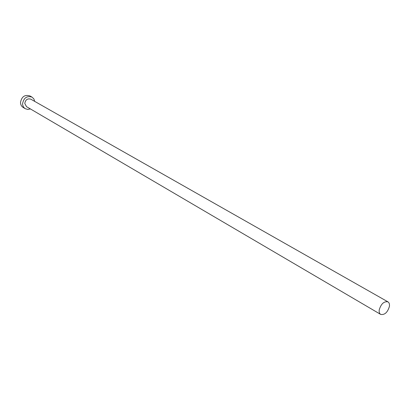 <?xml version="1.0" encoding="UTF-8"?>
<svg xmlns="http://www.w3.org/2000/svg" width="410" height="410" viewBox="0 0 410 410"><rect width="100%" height="100%" fill="white"/><g stroke="black" fill="none" stroke-linecap="round" stroke-linejoin="round"><path stroke-width="0.61" d="M389.408 306.429C389.7 304.184 389.208 302.657 387.932 301.842C383.955 301.176 381.049 303.856 379.229 309.878C378.953 312.087 379.44 313.599 380.68 314.409C384.662 315.111 387.573 312.451 389.408 306.429M387.932 301.842L30.827 99.189C27.516 98.256 25.497 99.676 24.779 103.448L26.522 106.656L380.68 314.409M34.727 101.403L33.84 98.866L31.98 97.093C26.829 95.653 23.698 97.867 22.586 103.735C22.668 105.959 23.57 107.615 25.282 108.706L27.747 109.429L30.386 108.927M31.98 97.093L29.863 95.899C24.728 94.464 21.607 96.668 20.5 102.51C20.587 104.729 21.484 106.38 23.191 107.466L25.282 108.706"/></g></svg>
